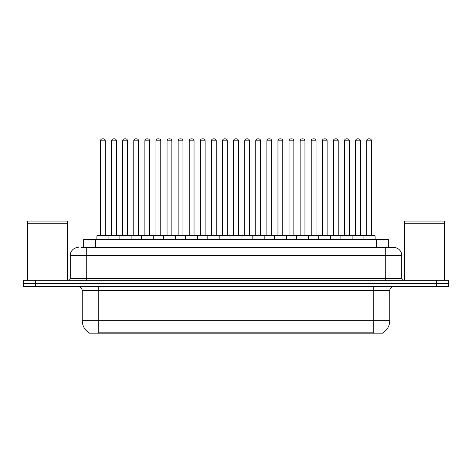 <?xml version="1.0" encoding="UTF-8"?>
<svg xmlns="http://www.w3.org/2000/svg" width="472" height="472" viewBox="0 0 472 472"><rect width="100%" height="100%" fill="white"/><g stroke="black" fill="none" stroke-linecap="round" stroke-linejoin="round"><path stroke-width="0.71" d="M83.662 247.493L83.662 239.481L388.338 239.481L388.338 247.493M382.939 332.778L382.939 333.173L89.06 333.173L89.06 332.778M89.178 332.848A14.012 14.012 0 0 1 82.258 320.759L98.27 320.759L98.27 332.848L373.73 332.848L373.73 320.759L389.742 320.759L389.742 290.734A4.006 4.006 0 0 1 393.748 286.728M82.258 320.759L82.258 290.734C82.016 288.298 80.682 286.964 78.252 286.728M382.822 332.848A14.012 14.012 0 0 0 389.742 320.759M35.612 280.321L448.4 280.321L448.4 283.524L23.6 283.524L23.6 286.728L35.612 286.728L35.612 283.524L23.6 283.524L23.6 280.321L35.612 280.321L35.612 283.524L448.4 283.524L448.4 286.728L35.612 286.728M81.237 247.493L390.946 247.493M81.054 247.493L86.258 247.493L86.258 255.499L70.245 255.499L70.245 278.321A2 2 0 0 1 68.239 280.321M78.252 247.493A8.006 8.006 0 0 0 70.245 255.499M393.748 247.493A8.006 8.006 0 0 1 401.755 255.499L385.742 255.499L385.742 247.493L393.624 247.493M401.755 255.499L401.755 278.321C401.861 279.524 402.533 280.191 403.761 280.321M363.08 239.481L363.08 235.882A0.401 0.401 0 0 1 363.481 235.481L374.691 235.481A0.401 0.401 0 0 1 375.092 235.882L96.907 235.882A0.401 0.401 0 0 1 97.309 235.481L108.519 235.481A0.401 0.401 0 0 1 108.92 235.882L108.92 239.481M105.315 140.833L100.512 140.833A2 2 0 0 1 102.512 138.827L103.315 138.827A2 2 0 0 1 105.315 140.833L105.315 235.08A0.401 0.401 0 0 0 105.716 235.481M100.512 140.833L100.512 235.08A0.401 0.401 0 0 1 100.111 235.481M96.907 235.882L96.907 239.481M120.012 235.882A0.401 0.401 0 0 0 119.611 235.481L108.401 235.481M111.604 140.833A2 2 0 0 1 113.605 138.827L114.407 138.827A2 2 0 0 1 116.407 140.833L111.604 140.833L111.604 235.08A0.401 0.401 0 0 1 111.203 235.481M116.407 140.833L116.407 235.08A0.401 0.401 0 0 0 116.808 235.481M119.091 239.481L119.091 235.882A0.401 0.401 0 0 1 119.493 235.481L130.703 235.481A0.401 0.401 0 0 1 131.104 235.882L131.104 239.481M127.499 140.833L122.69 140.833A2 2 0 0 1 124.696 138.827L125.493 138.827A2 2 0 0 1 127.499 140.833L127.499 235.08A0.401 0.401 0 0 0 127.9 235.481M122.69 140.833L122.69 235.08A0.401 0.401 0 0 1 122.295 235.481M141.27 239.481L141.27 235.882A0.401 0.401 0 0 1 141.671 235.481L152.881 235.481A0.401 0.401 0 0 1 153.282 235.882L153.282 239.481M149.677 140.833L144.875 140.833A2 2 0 0 1 146.875 138.827L147.677 138.827A2 2 0 0 1 149.677 140.833L149.677 235.08A0.401 0.401 0 0 0 150.078 235.481M144.875 140.833L144.875 235.08A0.401 0.401 0 0 1 144.473 235.481M163.454 239.481L163.454 235.882A0.401 0.401 0 0 1 163.855 235.481L175.065 235.481A0.401 0.401 0 0 1 175.46 235.882L175.46 239.481M171.861 140.833L167.053 140.833A2 2 0 0 1 169.059 138.827L169.855 138.827A2 2 0 0 1 171.861 140.833L171.861 235.08A0.401 0.401 0 0 0 172.262 235.481M167.053 140.833L167.053 235.08A0.401 0.401 0 0 1 166.657 235.481M185.632 239.481L185.632 235.882A0.401 0.401 0 0 1 186.033 235.481L197.243 235.481A0.401 0.401 0 0 1 197.644 235.882L197.644 239.481M194.039 140.833L189.237 140.833A2 2 0 0 1 191.237 138.827L192.039 138.827A2 2 0 0 1 194.039 140.833L194.039 235.08A0.401 0.401 0 0 0 194.44 235.481M189.237 140.833L189.237 235.08A0.401 0.401 0 0 1 188.835 235.481M142.19 235.882A0.401 0.401 0 0 0 141.789 235.481M130.579 235.481L141.671 235.481M133.782 140.833A2 2 0 0 1 135.788 138.827L136.585 138.827A2 2 0 0 1 138.591 140.833L133.782 140.833L133.782 235.08A0.401 0.401 0 0 1 133.381 235.481M138.591 140.833L138.591 235.08A0.401 0.401 0 0 0 138.986 235.481M164.374 235.882A0.401 0.401 0 0 0 163.973 235.481M152.763 235.481L163.855 235.481M155.966 140.833A2 2 0 0 1 157.967 138.827L158.769 138.827A2 2 0 0 1 160.769 140.833L155.966 140.833L155.966 235.08A0.401 0.401 0 0 1 155.565 235.481M160.769 140.833L160.769 235.08A0.401 0.401 0 0 0 161.17 235.481M186.552 235.882A0.401 0.401 0 0 0 186.151 235.481M174.941 235.481L186.033 235.481M178.145 140.833A2 2 0 0 1 180.145 138.827L180.947 138.827A2 2 0 0 1 182.947 140.833L178.145 140.833L178.145 235.08A0.401 0.401 0 0 1 177.743 235.481M182.947 140.833L182.947 235.08A0.401 0.401 0 0 0 183.348 235.481M27.606 223.268L67.644 223.268L27.606 223.268L27.606 280.321M67.644 223.268L67.644 280.321M67.443 223.067L27.807 223.067M67.644 222.867L67.644 221.067L27.606 221.067L27.606 222.867M404.356 223.268L444.394 223.268L404.356 223.268L404.356 280.321M444.394 223.268L444.394 280.321M444.193 223.067L404.557 223.067M444.394 222.867L444.394 221.067L404.356 221.067L404.356 222.867M207.816 239.481L207.816 235.882A0.401 0.401 0 0 1 208.211 235.481L219.427 235.481A0.401 0.401 0 0 1 219.822 235.882L219.822 239.481M216.223 140.833L211.415 140.833A2 2 0 0 1 213.421 138.827L214.217 138.827A2 2 0 0 1 216.223 140.833L216.223 235.08A0.401 0.401 0 0 0 216.624 235.481M211.415 140.833L211.415 235.08A0.401 0.401 0 0 1 211.019 235.481M229.994 239.481L229.994 235.882A0.401 0.401 0 0 1 230.395 235.481L241.605 235.481A0.401 0.401 0 0 1 242.006 235.882L242.006 239.481M238.401 140.833L233.599 140.833A2 2 0 0 1 235.599 138.827L236.401 138.827A2 2 0 0 1 238.401 140.833L238.401 235.08A0.401 0.401 0 0 0 238.802 235.481M233.599 140.833L233.599 235.08A0.401 0.401 0 0 1 233.197 235.481M252.178 239.481L252.178 235.882A0.401 0.401 0 0 1 252.573 235.481L263.789 235.481A0.401 0.401 0 0 1 264.184 235.882L264.184 239.481M260.585 140.833L255.777 140.833A2 2 0 0 1 257.783 138.827L258.579 138.827A2 2 0 0 1 260.585 140.833L260.585 235.08A0.401 0.401 0 0 0 260.981 235.481M255.777 140.833L255.777 235.08A0.401 0.401 0 0 1 255.376 235.481M208.736 235.882A0.401 0.401 0 0 0 208.335 235.481M197.125 235.481L208.211 235.481M200.329 140.833A2 2 0 0 1 202.329 138.827L203.131 138.827A2 2 0 0 1 205.131 140.833L200.329 140.833L200.329 235.08A0.401 0.401 0 0 1 199.927 235.481M205.131 140.833L205.131 235.08A0.401 0.401 0 0 0 205.532 235.481M230.914 235.882A0.401 0.401 0 0 0 230.513 235.481M219.303 235.481L230.395 235.481M222.507 140.833A2 2 0 0 1 224.507 138.827L225.309 138.827A2 2 0 0 1 227.309 140.833L222.507 140.833L222.507 235.08A0.401 0.401 0 0 1 222.105 235.481M227.309 140.833L227.309 235.08A0.401 0.401 0 0 0 227.71 235.481M253.098 235.882A0.401 0.401 0 0 0 252.697 235.481M241.487 235.481L252.573 235.481M244.691 140.833A2 2 0 0 1 246.691 138.827L247.493 138.827A2 2 0 0 1 249.493 140.833L244.691 140.833L244.691 235.08A0.401 0.401 0 0 1 244.29 235.481M249.493 140.833L249.493 235.08A0.401 0.401 0 0 0 249.894 235.481M274.356 239.481L274.356 235.882A0.401 0.401 0 0 1 274.757 235.481L285.967 235.481A0.401 0.401 0 0 1 286.368 235.882L286.368 239.481M282.763 140.833L277.961 140.833A2 2 0 0 1 279.961 138.827L280.763 138.827A2 2 0 0 1 282.763 140.833L282.763 235.08A0.401 0.401 0 0 0 283.165 235.481M277.961 140.833L277.961 235.08A0.401 0.401 0 0 1 277.56 235.481M296.54 239.481L296.54 235.882A0.401 0.401 0 0 1 296.935 235.481L308.145 235.481A0.401 0.401 0 0 1 308.546 235.882L308.546 239.481M304.947 140.833L300.139 140.833A2 2 0 0 1 302.145 138.827L302.941 138.827A2 2 0 0 1 304.947 140.833L304.947 235.08A0.401 0.401 0 0 0 305.343 235.481M300.139 140.833L300.139 235.08A0.401 0.401 0 0 1 299.738 235.481M318.718 239.481L318.718 235.882A0.401 0.401 0 0 1 319.119 235.481L330.329 235.481A0.401 0.401 0 0 1 330.73 235.882L330.73 239.481M327.125 140.833L322.323 140.833A2 2 0 0 1 324.323 138.827L325.125 138.827A2 2 0 0 1 327.125 140.833L327.125 235.08A0.401 0.401 0 0 0 327.527 235.481M322.323 140.833L322.323 235.08A0.401 0.401 0 0 1 321.922 235.481M340.896 239.481L340.896 235.882A0.401 0.401 0 0 1 341.297 235.481L352.507 235.481A0.401 0.401 0 0 1 352.908 235.882L352.908 239.481M349.309 140.833L344.501 140.833A2 2 0 0 1 346.507 138.827L347.303 138.827A2 2 0 0 1 349.309 140.833L349.309 235.08A0.401 0.401 0 0 0 349.705 235.481M344.501 140.833L344.501 235.08A0.401 0.401 0 0 1 344.1 235.481M371.488 140.833L366.685 140.833A2 2 0 0 1 368.685 138.827L369.487 138.827A2 2 0 0 1 371.488 140.833L371.488 235.08A0.401 0.401 0 0 0 371.889 235.481M366.685 140.833L366.685 235.08A0.401 0.401 0 0 1 366.284 235.481M375.092 235.882L375.092 239.481M275.276 235.882A0.401 0.401 0 0 0 274.875 235.481M263.665 235.481L274.757 235.481M266.869 140.833A2 2 0 0 1 268.869 138.827L269.671 138.827A2 2 0 0 1 271.671 140.833L266.869 140.833L266.869 235.08A0.401 0.401 0 0 1 266.468 235.481M271.671 140.833L271.671 235.08A0.401 0.401 0 0 0 272.073 235.481M297.46 235.882A0.401 0.401 0 0 0 297.059 235.481M285.849 235.481L296.935 235.481M289.053 140.833A2 2 0 0 1 291.053 138.827L291.855 138.827A2 2 0 0 1 293.855 140.833L289.053 140.833L289.053 235.08A0.401 0.401 0 0 1 288.652 235.481M293.855 140.833L293.855 235.08A0.401 0.401 0 0 0 294.257 235.481M319.638 235.882A0.401 0.401 0 0 0 319.237 235.481M308.027 235.481L319.119 235.481M311.231 140.833A2 2 0 0 1 313.231 138.827L314.033 138.827A2 2 0 0 1 316.033 140.833L311.231 140.833L311.231 235.08A0.401 0.401 0 0 1 310.83 235.481M316.033 140.833L316.033 235.08A0.401 0.401 0 0 0 316.435 235.481M341.822 235.882A0.401 0.401 0 0 0 341.421 235.481M330.211 235.481L341.297 235.481M333.409 140.833A2 2 0 0 1 335.415 138.827L336.212 138.827A2 2 0 0 1 338.217 140.833L333.409 140.833L333.409 235.08A0.401 0.401 0 0 1 333.014 235.481M338.217 140.833L338.217 235.08A0.401 0.401 0 0 0 338.619 235.481M364 235.882A0.401 0.401 0 0 0 363.599 235.481L352.389 235.481M355.593 140.833A2 2 0 0 1 357.593 138.827L358.396 138.827A2 2 0 0 1 360.396 140.833L355.593 140.833L355.593 235.08A0.401 0.401 0 0 1 355.192 235.481M360.396 140.833L360.396 235.08A0.401 0.401 0 0 0 360.797 235.481M372.131 333.173L372.131 332.778M99.869 333.173L99.869 332.778M95.674 247.493L95.674 239.481M376.326 247.493L376.326 239.481M373.73 286.728L373.73 290.734L82.258 290.734M389.742 290.734L373.73 290.734L373.73 320.759L98.27 320.759L98.27 286.728M436.388 286.728L436.388 280.321M86.258 280.321L86.258 278.321L401.755 278.321M70.245 278.321L86.258 278.321L86.258 255.499L385.742 255.499L385.742 280.321M100.512 235.08L105.315 235.08M111.604 235.08L116.407 235.08M122.69 235.08L127.499 235.08M144.875 235.08L149.677 235.08M167.053 235.08L171.861 235.08M189.237 235.08L194.039 235.08M133.782 235.08L138.591 235.08M155.966 235.08L160.769 235.08M178.145 235.08L182.947 235.08M211.415 235.08L216.223 235.08M233.599 235.08L238.401 235.08M255.777 235.08L260.585 235.08M200.329 235.08L205.131 235.08M222.507 235.08L227.309 235.08M244.691 235.08L249.493 235.08M277.961 235.08L282.763 235.08M300.139 235.08L304.947 235.08M322.323 235.08L327.125 235.08M344.501 235.08L349.309 235.08M366.685 235.08L371.488 235.08M266.869 235.08L271.671 235.08M289.053 235.08L293.855 235.08M311.231 235.08L316.033 235.08M333.409 235.08L338.217 235.08M355.593 235.08L360.396 235.08"/></g></svg>
